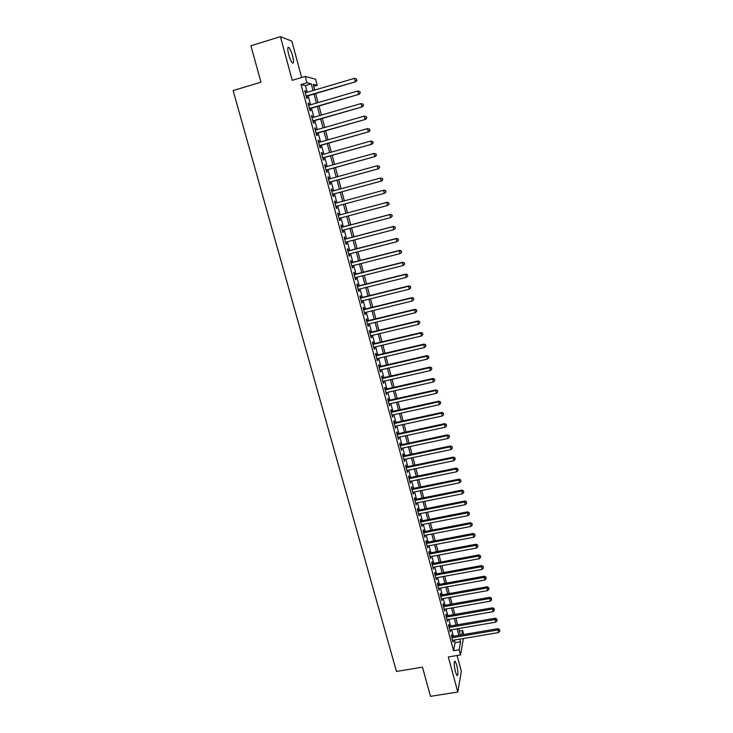 <?xml version="1.0" encoding="UTF-8"?>
<svg xmlns="http://www.w3.org/2000/svg" width="733" height="733" viewBox="0 0 733 733"><rect width="100%" height="100%" fill="white"/><g stroke="black" fill="none" stroke-linecap="round" stroke-linejoin="round"><path stroke-width="1.1" d="M456.723 664.95L455.193 661.303C453.874 661.478 453.956 665.033 455.45 671.969L456.98 675.597C458.299 675.377 458.207 671.831 456.723 664.95M292.586 55.891C291.404 51.741 290.176 48.955 288.912 47.508C287.437 46.674 287.373 49.029 288.701 54.581C289.892 58.732 291.111 61.517 292.375 62.928C293.841 63.753 293.906 61.407 292.586 55.891M459.325 631.012L462.615 630.453L463.696 634.512M301.639 77.515L291.862 41.149L280.418 36.65L250.915 45.776L260.966 82.188L233.112 90.562L396.452 671.455L422.455 667.158L430.509 696.35L457.804 692.016L461.332 671.291L457.09 655.513M307.228 92.294L305.414 85.559L301.043 84.533L306.98 82.774L305.276 76.424L315.63 79.237L317.252 85.312L313.193 84.304L314.732 90.077M313.742 86.347L317.252 85.312M452.151 636.482L451.665 634.686L451.4 635.997L453.067 642.172L453.168 640.266M449.384 626.193L448.898 624.388L448.623 625.67L450.291 631.864L450.392 629.959M446.599 615.857L446.113 614.043L445.838 615.299L447.506 621.529L447.616 619.605M443.813 605.476L443.328 603.662L443.034 604.89L444.711 611.139L444.821 609.215M441.009 595.068L440.524 593.235L440.221 594.445L441.907 600.721L442.008 598.788M438.197 584.604L437.711 582.772L437.399 583.954L439.094 590.257L439.195 588.315M435.375 574.113L434.88 572.271L434.568 573.426L436.272 579.748L436.364 577.796M432.543 563.576L432.049 561.725L431.728 562.852L433.432 569.202L433.533 567.241M429.703 552.994L429.199 551.143L428.869 552.242L430.583 558.619L430.683 556.649M426.844 542.374L426.34 540.514L426.001 541.586L427.724 547.982L427.815 546.012M423.976 531.709L423.472 529.84L423.124 530.894L424.856 537.316L424.948 535.328M421.099 521.007L420.595 519.129L420.238 520.155L421.97 526.606L422.061 524.608M418.204 510.26L417.7 508.381L417.334 509.371L419.074 515.849L419.166 513.842M415.309 499.475L414.796 497.579L414.429 498.55L416.17 505.046L416.262 503.03M412.395 488.645L411.882 486.739L411.497 487.683L413.256 494.207L413.348 492.182M409.472 477.769L408.959 475.864L408.565 476.771L410.333 483.322L410.416 481.288M406.531 466.848L406.018 464.933L405.624 465.821L407.392 472.4L407.475 470.357M403.59 455.889L403.068 453.965L402.664 454.827L404.442 461.424L404.524 459.371M400.63 444.885L400.108 442.952L399.687 443.786L401.473 450.41L401.556 448.349M397.653 433.835L397.13 431.902L396.709 432.699L398.495 439.351L398.578 437.28M394.675 422.739L394.152 420.797L393.713 421.567L395.508 428.246L395.591 426.166M391.679 411.607L391.156 409.655L390.707 410.388L392.512 417.104L392.595 415.015M388.673 400.42L388.142 398.459L387.693 399.173L389.498 405.908L389.58 403.81M385.65 389.196L385.118 387.226L384.66 387.904L386.474 394.675L386.557 392.558M382.617 377.926L382.085 375.947L381.618 376.597L383.441 383.386L383.524 381.27M379.575 366.601L379.043 364.622L378.558 365.236L380.4 372.062L380.473 369.927M376.524 355.239L375.983 353.242L375.488 353.837L377.339 360.682L377.825 360.077L377.413 358.547M373.454 343.832L372.914 341.825L372.41 342.384L374.261 349.256L374.755 348.688L374.334 347.112M370.367 332.37L369.826 330.363L369.322 330.885L371.173 337.794L371.686 337.244L371.246 335.632M367.279 320.871L366.738 318.846L366.216 319.341L368.076 326.277L368.589 325.764L368.149 324.105M364.173 309.317L363.623 307.292L363.092 307.75L364.97 314.714L365.492 314.228L365.034 312.533M361.048 297.717L360.508 295.683L359.967 296.114L361.845 303.105L362.377 302.656L361.91 300.915M357.924 286.072L357.374 284.028L356.824 284.431L358.712 291.45L359.252 291.028L358.776 289.251M354.772 274.38L354.222 272.328L353.663 272.694L355.56 279.74L356.11 279.355L355.624 277.532M351.62 262.634L351.061 260.572L350.493 260.911L352.399 267.985L352.958 267.637L352.463 265.767M348.45 250.842L347.891 248.78L347.314 249.083L349.22 256.184L349.797 255.863L349.284 253.957M345.261 239.004L344.702 236.933L344.116 237.199L346.031 244.336L346.617 244.043L346.095 242.092M342.064 227.12L341.505 225.031L340.9 225.269L342.833 232.434L343.429 232.178L342.888 230.18M338.857 215.181L338.289 213.083L337.684 213.285L339.617 220.477L340.222 220.257L339.672 218.223M335.632 203.197L335.063 201.089L334.44 201.254L336.392 208.484L337.006 208.291L336.447 206.211M332.388 191.121L331.829 189.041L331.197 189.178L333.149 196.426L333.772 196.279L333.203 194.172M329.126 178.999L328.576 176.946L327.935 177.047L329.887 184.331L330.528 184.212L329.96 182.096M325.855 166.822L325.305 164.797L324.655 164.861L326.625 172.173L327.266 172.09L326.698 169.964M322.566 154.599L322.025 152.601L321.366 152.629L323.335 159.977L323.995 159.922L323.427 157.787M319.258 142.321L318.736 140.351L318.058 140.342L320.046 147.718L320.715 147.709L320.138 145.565M315.95 129.988L315.428 128.046L314.741 128L316.729 135.413L317.407 135.431L316.83 133.278M312.615 117.601L312.102 115.695L311.406 115.612L313.403 123.052L314.1 123.117L313.513 120.954M309.271 105.167L308.767 103.289L308.062 103.17L310.068 110.646L310.774 110.738L310.187 108.566M301.043 84.533L453.553 650.702L455.101 642.685L454.396 640.065M453.379 636.271L451.62 629.748M450.612 625.973L448.843 619.394M447.836 615.638L446.049 608.995M445.041 605.256L443.245 598.559M442.246 594.839L440.432 588.086M439.434 584.384L437.601 577.567M436.611 573.884L434.77 567.012M433.78 563.347L431.92 556.411M430.94 552.764L429.062 545.773M428.081 542.136L426.194 535.09M425.222 531.471L423.308 524.361M422.345 520.769L420.412 513.595M419.459 510.012L417.508 502.783M416.555 499.219L414.594 491.935M413.641 488.389L411.671 481.031M410.718 477.513L408.73 470.091M407.786 466.591L405.78 459.115M404.845 455.624L402.82 448.083M401.886 444.619L399.842 437.015M398.917 433.56L396.855 425.891M395.93 422.465L393.859 414.731M392.943 411.323L390.845 403.526M389.938 400.136L387.821 392.274M386.914 388.911L384.788 380.977M383.89 377.632L381.737 369.634M380.848 366.308L378.677 358.245M377.788 354.946L375.608 346.81M374.728 343.53L372.52 335.329M371.649 332.067L369.423 323.803M368.552 320.559L366.317 312.221M365.446 309.005L363.192 300.603M362.331 297.406L360.059 288.93M359.197 285.751L356.907 277.211M356.055 274.05L353.746 265.438M352.903 262.304L350.566 253.627M349.733 250.512L347.378 241.753M346.553 238.674L344.18 229.841M343.356 226.781L340.964 217.875M340.149 214.833L337.739 205.863M336.923 202.839L334.505 193.814M333.68 190.772L331.252 181.738M330.427 178.641L327.999 169.607M327.156 166.464L324.728 157.43M323.867 154.232L321.439 145.189M320.568 141.945L318.14 132.911M317.252 129.613L314.824 120.569M313.926 117.225L311.498 108.182M310.581 104.782L308.153 95.748M305.918 92.679L305.414 90.828L304.699 90.672L306.715 98.176L307.429 98.314L306.843 96.133M463.393 638.535L460.48 654.945L448.321 656.97L457.804 692.016M460.48 654.945L459.096 649.777L460.553 641.76L459.848 639.13M453.553 650.702L459.096 649.777M280.418 36.65L292.238 80.328L305.276 76.424M461.817 634.833L462.615 630.453M315.657 93.531L318.076 102.593M318.992 106.001L321.411 115.054M322.309 118.416L324.728 127.469M325.617 130.776L328.036 139.829M328.906 143.082L331.325 152.134M332.177 155.341L334.596 164.394M335.439 167.545L337.858 176.598M338.692 179.695L341.111 188.748M341.926 191.799L344.345 200.842M345.151 203.866L347.552 212.863M348.367 215.905L350.75 224.829M351.574 227.899L353.938 236.741M354.763 239.838L357.108 248.606M357.942 251.721L360.269 260.426M361.103 263.559L363.412 272.19M364.255 275.351L366.546 283.918M367.398 287.098L369.67 295.582M370.522 298.789L372.776 307.209M373.638 310.435L375.864 318.791M376.735 322.034L378.952 330.317M379.822 333.588L382.021 341.798M382.901 345.087L385.072 353.233M385.961 356.55L388.124 364.622M389.012 367.957L391.156 375.965M392.045 379.318L394.171 387.262M395.078 390.643L397.176 398.514M398.083 401.913L400.172 409.729M401.088 413.137L403.159 420.889M404.075 424.325L406.128 432.003M407.053 435.457L409.087 443.08M410.022 446.553L412.038 454.103M412.972 457.594L414.97 465.089M415.913 468.598L417.902 476.029M418.845 479.556L420.806 486.923M421.759 490.478L423.711 497.78M424.664 501.345L426.606 508.592M427.559 512.175L429.483 519.358M430.445 522.968L432.351 530.087M433.313 533.706L435.2 540.771M436.172 544.408L438.05 551.418M439.021 555.073L440.881 562.019M441.862 565.693L443.703 572.574M444.693 576.266L446.516 583.092M447.506 586.803L449.311 593.574M450.309 597.294L452.105 604.01M453.104 607.749L454.881 614.401M455.889 618.166L457.649 624.754M458.666 628.538L460.406 635.071M313.055 90.571L311.25 83.828L306.98 82.774M458.84 635.346L457.09 628.804M456.082 625.029L454.313 618.441M453.306 614.675L451.528 608.033M450.529 604.285L448.733 597.578M447.735 593.858L445.921 587.087M444.931 583.386L443.108 576.559M442.118 572.867L440.276 565.986M439.296 562.312L437.436 555.376M436.456 551.72L434.587 544.72M433.615 541.073L431.719 534.018M430.757 530.399L428.851 523.28M427.889 519.679L425.965 512.495M425.003 508.913L423.069 501.674M422.107 498.101L420.156 490.798M419.212 487.253L417.242 479.886M416.289 476.358L414.31 468.937M413.366 465.428L411.36 457.933M410.425 454.442L408.409 446.892M407.475 443.419L405.441 435.805M404.515 432.351L402.463 424.673M401.547 421.237L399.467 413.494M398.56 410.086L396.471 402.27M395.563 398.88L393.456 391.01M392.549 387.638L390.423 379.694M389.525 376.341L387.381 368.332M386.493 364.997L384.33 356.925M383.451 353.618L381.27 345.472M380.39 342.183L378.191 333.973M377.321 330.711L375.104 322.428M374.233 319.185L371.998 310.838M371.136 307.613L368.882 299.192M368.03 295.995L365.758 287.51M364.906 284.322L362.615 275.773M361.772 272.612L359.463 263.981M358.62 260.847L356.293 252.152M355.459 249.037L353.114 240.268M352.289 237.171L349.916 228.329M349.1 225.26L346.709 216.345M345.903 213.303L343.493 204.315M342.687 201.291L340.268 192.248M339.452 189.196L337.024 180.153M336.2 177.056L333.781 168.004M332.938 164.852L330.51 155.808M329.658 152.601L327.23 143.558M326.368 140.305L323.94 131.253M323.061 127.945L320.633 118.893M319.735 115.539L317.316 106.487M316.399 103.087L313.981 94.026M305.414 85.559L311.25 83.828M455.101 642.685L460.553 641.76M304.791 91.011L305.414 90.828M308.135 103.472L308.767 103.289M311.479 115.878L312.102 115.695M314.796 128.229L315.428 128.046M318.104 140.525L318.736 140.351M321.402 152.776L322.025 152.601M324.682 164.971L325.305 164.797M327.953 177.12L328.576 176.946M331.206 189.215L331.829 189.041M334.45 201.254L335.063 201.089M336.383 208.456L337.006 208.291M339.599 220.422L340.222 220.257M342.806 232.343L343.429 232.178M346.003 244.208L346.617 244.043M349.183 256.019L349.797 255.863M352.344 267.792L352.958 267.637M355.496 279.511L356.11 279.355M358.639 291.184L359.252 291.028M361.763 302.802L362.377 302.656M364.878 314.384L365.492 314.228M367.984 325.91L368.589 325.764M371.072 337.391L371.686 337.244M374.142 348.826L374.755 348.688M377.211 360.215L377.825 360.077M380.262 371.558L380.867 371.42M383.304 382.855L383.909 382.718M386.328 394.107L386.932 393.969M389.342 405.312L389.947 405.184M392.347 416.481L392.952 416.344M395.334 427.596L395.939 427.467M398.312 438.664L398.917 438.536M401.281 449.696L401.886 449.567M404.24 460.681L404.836 460.553M407.181 471.621L407.786 471.493M410.114 482.516L410.718 482.396M413.036 493.373L413.632 493.254M415.941 504.185L416.536 504.066M418.836 514.951L419.441 514.832M421.722 525.68L422.318 525.561M424.599 536.364L425.195 536.254M427.458 547.01L428.054 546.891M430.317 557.611L430.912 557.492M433.157 568.167L433.753 568.057M435.988 578.685L436.575 578.575M438.801 589.167L439.397 589.057M441.614 599.603L442.201 599.493M444.409 610.003L444.995 609.893M447.194 620.356L447.781 620.255M449.97 630.673L450.557 630.572M452.737 640.944L453.324 640.844M306.211 96.316L355.835 81.702L306.128 95.996M356.742 80.163L356.412 78.898L356.742 80.163L355.258 81.519L354.433 78.349L305.285 92.862M355.835 81.702L356.971 80.236M356.412 78.898L354.433 78.349M309.555 108.75L359.106 94.3L309.482 108.466M360.022 92.798L358.547 94.154L357.722 91.002L359.921 91.598L360.251 92.862L359.921 91.598M308.648 105.35L357.722 91.002L359.692 91.533M359.106 94.3L360.251 92.862M312.89 121.128L362.368 106.844L312.826 120.89M363.293 105.378L361.818 106.743L360.993 103.6L363.183 104.168L363.293 105.378L363.183 104.168M311.992 117.784L360.993 103.6L362.963 104.123M362.368 106.844L363.513 105.424M316.207 133.461L365.62 119.342L316.152 133.25M366.546 117.912L365.071 119.268L364.255 116.144L366.436 116.694L366.546 117.912L366.436 116.694M315.318 130.162L364.255 116.144L366.216 116.657M365.62 119.342L366.766 117.94M319.506 145.739L368.855 131.775L319.46 145.565M369.789 130.382L368.314 131.748L367.508 128.632L369.679 129.155L369.789 130.382L369.679 129.155M318.635 142.495L367.508 128.632L369.459 129.136M368.855 131.775L370 130.401M322.795 157.962L372.071 144.163L322.767 157.833M373.015 142.807L371.549 144.172L370.742 141.066L372.895 141.57L373.015 142.807L372.895 141.57M321.943 154.773L370.742 141.066L372.685 141.57M372.071 144.163L373.216 142.807M326.075 170.138L375.278 156.505L326.048 170.047M376.221 155.176L374.765 156.541L373.958 153.454L376.111 153.93L376.221 155.176L376.111 153.93M325.232 166.996L373.958 153.454L375.901 153.939M375.278 156.505L376.432 155.158M329.337 182.26L378.475 168.782L329.319 182.205M379.419 167.491L377.971 168.856L377.165 165.786L379.3 166.235L379.419 167.491L379.3 166.235M328.503 179.173L377.165 165.786L379.108 166.263M378.475 168.782L379.621 167.463M382.608 179.759L381.16 181.124L332.58 194.318L381.655 181.014L381.16 181.124L380.363 178.064L382.489 178.495L382.608 179.759L382.489 178.495M331.765 191.295L380.363 178.064L382.287 178.531M381.655 181.014L382.8 179.713M385.97 191.909L385.466 190.754L385.97 191.909L384.816 193.191L335.824 206.376M385.778 191.973L384.33 193.338L383.542 190.287L384.028 190.159L335.008 203.362L383.542 190.287L385.466 190.754M385.659 190.699L384.028 190.159M389.122 204.058L388.811 202.849L389.122 204.058L387.491 205.506L339.049 218.388M388.939 204.131L387.491 205.506L386.703 202.464L387.18 202.299L338.234 215.346L386.703 202.464L388.618 202.913M388.811 202.849L387.18 202.299M392.265 216.153L391.953 214.952L392.265 216.153L390.643 217.619L342.274 230.345M392.082 216.244L390.643 217.619L389.855 214.595L390.322 214.384L341.45 227.285M341.468 227.358L389.855 214.595L391.77 215.035M391.953 214.952L390.322 214.384M395.399 228.201L395.087 227.001L395.399 228.201L393.777 229.676L345.472 242.256M395.215 228.302L393.777 229.676L392.998 226.662L393.456 226.424L344.647 239.169M344.675 239.279L392.998 226.662L394.904 227.093M395.087 227.001L393.456 226.424M398.514 240.195L398.202 239.004L398.514 240.195L396.901 241.688L348.661 254.113M398.331 240.314L396.901 241.688L396.122 238.692L396.571 238.417L347.827 251.007M347.873 251.153L396.122 238.692L398.019 239.114M398.202 239.004L396.571 238.417M401.611 252.143L401.299 250.952L401.611 252.143L400.016 253.645L351.84 265.923M401.437 252.271L400.016 253.645L399.238 250.659L399.677 250.356L350.997 262.799M351.052 262.973L399.238 250.659L401.134 251.071M401.299 250.952L399.677 250.356M404.698 264.036L404.396 262.854L404.698 264.036L403.113 265.557L355.01 277.688M404.534 264.173L403.113 265.557L402.335 262.588L402.765 262.24L354.158 274.536M354.213 274.756L402.335 262.588L404.222 262.991M404.396 262.854L402.765 262.24M407.777 275.883L407.475 274.701L407.777 275.883L406.192 277.422L358.162 289.398M407.612 276.039L406.192 277.422L405.422 274.463L405.844 274.087L357.301 286.227M357.374 286.475L405.422 274.463L407.31 274.857M407.475 274.701L405.844 274.087M360.517 298.157L408.501 286.282L409.271 289.233L361.296 301.071M360.434 297.873L408.904 285.879L408.501 286.282L410.37 286.667L410.682 287.849L410.37 286.667M410.535 286.502L408.904 285.879M409.271 289.233L410.682 287.849M363.641 309.784L411.561 298.056L412.322 300.997L364.42 312.689M363.559 309.463L411.955 297.616L411.561 298.056L413.43 298.432L413.733 299.614L413.43 298.432M413.586 298.258L411.955 297.616M412.322 300.997L413.733 299.614M366.757 321.366L414.612 309.784L415.373 312.707L367.535 324.261M366.665 321.017L414.997 309.317L414.612 309.784L416.472 310.151L416.775 311.323L416.472 310.151M416.628 309.967L414.997 309.317M415.373 312.707L416.775 311.323M369.863 332.901L417.645 321.466L418.406 324.38L370.632 335.778M369.762 332.516L418.03 320.962L417.645 321.466L419.505 321.824L419.807 322.987L419.505 321.824M419.652 321.622L418.03 320.962M418.406 324.38L419.807 322.987M372.95 344.391L420.669 333.094L421.429 335.998L373.72 347.259M372.84 343.969L421.044 332.553L420.669 333.094L422.52 333.442L422.822 334.605L422.52 333.442M422.666 333.231L421.044 332.553M421.429 335.998L422.822 334.605M376.029 355.835L423.683 344.675L424.434 347.561L376.799 358.684M375.91 355.386L424.041 344.107L423.683 344.675L425.525 345.014L425.827 346.178L425.525 345.014M425.671 344.794L424.041 344.107M424.434 347.561L425.827 346.178M379.098 367.233L426.679 356.211L427.431 359.088L379.859 370.073M378.97 366.747L427.037 355.615L426.679 356.211L428.521 356.54L428.823 357.695L428.521 356.54M428.658 356.302L427.037 355.615M427.431 359.088L428.823 357.695M382.15 378.576L429.666 367.7L430.418 370.568L382.91 381.407M382.012 378.063L430.014 367.068L429.666 367.7L431.499 368.021L431.801 369.166L431.499 368.021M431.636 367.774L430.014 367.068M430.418 370.568L431.801 369.166M385.191 389.883L432.644 379.144L433.386 381.994L385.952 392.696M385.045 389.333L432.974 378.475L432.644 379.144L434.467 379.456L434.77 380.601L434.467 379.456M434.605 379.19L432.974 378.475M433.386 381.994L434.77 380.601M388.215 401.134L435.604 390.533L436.346 393.374L388.976 403.947M388.059 400.557L435.933 389.846L435.604 390.533L437.427 390.845L437.72 391.981L437.427 390.845M437.555 390.561L435.933 389.846M436.346 393.374L437.72 391.981M391.239 412.349L438.554 401.886L439.296 404.708L391.99 415.144M391.074 411.744L438.875 401.162L438.554 401.886L440.377 402.179L440.67 403.315L440.377 402.179M440.496 401.895L438.875 401.162M439.296 404.708L440.67 403.315M394.235 423.518L441.495 413.183L442.228 416.005L394.986 426.304M394.07 422.877L441.807 412.432L441.495 413.183L443.309 413.476L443.602 414.603L443.309 413.476M443.428 413.174L441.807 412.432M442.228 416.005L443.602 414.603M397.231 434.642L444.427 424.444L445.151 427.247L397.973 437.409M397.048 433.963L444.72 423.656L444.427 424.444L446.232 424.719L446.516 425.846L446.232 424.719M446.342 424.407L444.72 423.656M445.151 427.247L446.516 425.846M400.209 445.719L447.341 435.649L448.065 438.444L400.951 448.477M400.026 445.013L447.625 434.834L447.341 435.649L449.137 435.924L449.43 437.042L449.137 435.924M449.247 435.604L447.625 434.834M448.065 438.444L449.43 437.042M403.177 456.751L450.245 446.818L450.969 449.595L403.92 459.499M402.985 456.018L450.52 445.976L450.245 446.818L452.032 447.084L452.325 448.193L452.032 447.084M452.142 446.745L450.52 445.976M450.969 449.595L452.325 448.193M406.137 467.736L453.131 457.933L453.855 460.709L406.87 470.476M405.935 466.976L453.406 457.062L453.131 457.933L454.918 458.198L455.211 459.307L454.918 458.198M455.028 457.85L453.406 457.062M453.855 460.709L455.211 459.307M409.078 478.686L456.018 469.01L456.732 471.768L409.811 481.416M408.867 477.889L456.274 468.112L456.018 469.01L457.795 469.267L458.079 470.366L457.795 469.267M457.896 468.9L456.274 468.112M456.732 471.768L458.079 470.366M412.01 489.589L458.885 480.042L459.6 482.79L412.743 492.31M411.79 488.764L459.133 479.116L458.885 480.042L460.654 480.289L460.947 481.389L460.654 480.289M460.755 479.913L459.133 479.116M459.6 482.79L460.947 481.389M414.933 500.447L461.735 491.028L462.45 493.767L415.666 503.159M414.704 499.594L461.982 490.075L461.735 491.028L463.513 491.266L463.797 492.356L463.513 491.266M463.604 490.881L461.982 490.075M462.45 493.767L463.797 492.356M417.847 511.258L464.585 501.968L465.29 504.698L418.57 513.961M417.608 510.379L464.823 500.987L464.585 501.968L466.353 502.197L466.637 503.287L466.353 502.197M466.445 501.803L464.823 500.987M465.29 504.698L466.637 503.287M420.742 522.033L467.416 512.871L468.121 515.592L421.466 524.727M420.495 521.126L467.645 511.863L467.416 512.871L469.175 513.091L469.459 514.181L469.175 513.091M469.267 512.688L467.645 511.863M468.121 515.592L469.459 514.181M423.628 532.763L470.238 523.729L470.943 526.431L424.352 535.447M423.381 531.828L470.458 522.684L470.238 523.729L471.997 523.939L472.281 525.02L471.997 523.939M472.079 523.527L470.458 522.684M470.943 526.431L472.281 525.02M426.505 543.455L473.051 534.54L473.756 537.234L427.22 546.122M426.249 542.493L473.261 533.477L473.051 534.54L474.801 534.742L475.085 535.823L474.801 534.742M474.883 534.32L473.261 533.477M473.756 537.234L475.085 535.823M429.373 554.102L475.854 545.306L476.551 548L430.088 556.759M429.107 553.113L476.056 544.216L475.854 545.306L477.595 545.508L477.879 546.58L477.595 545.508M477.678 545.068L476.056 544.216M476.551 548L477.879 546.58M432.223 564.712L478.64 556.035L479.336 558.711L432.937 567.351M431.948 563.686L478.841 554.918L478.64 556.035L480.381 556.228L480.656 557.3L480.381 556.228M480.454 555.779L478.841 554.918M479.336 558.711L480.656 557.3M435.063 575.268L481.416 566.719L482.112 569.385L435.778 577.906M434.779 574.223L481.608 565.574L481.416 566.719L483.157 566.902L483.432 567.974L483.157 566.902M483.23 566.444L481.608 565.574M482.112 569.385L483.432 567.974M437.894 585.795L484.192 577.366L484.88 580.023L438.6 588.416M437.61 584.714L484.366 576.193L484.192 577.366L485.915 577.54L486.19 578.603L485.915 577.54M485.988 577.073L484.366 576.193M484.88 580.023L486.19 578.603M440.716 596.277L486.941 587.967L487.628 590.615L441.422 598.888M440.423 595.169L487.115 586.766L486.941 587.967L488.664 588.132L488.938 589.195L488.664 588.132M488.737 587.655L487.115 586.766M487.628 590.615L488.938 589.195M443.529 606.713L489.69 598.522L490.377 601.161L444.225 609.325M443.218 605.586L489.855 597.303L489.69 598.522L491.412 598.687L491.678 599.741L491.412 598.687M491.476 598.192L489.855 597.303M490.377 601.161L491.678 599.741M446.324 617.113L492.429 609.041L493.107 611.67L447.02 619.715M446.012 615.958L492.585 607.794L492.429 609.041L494.143 609.196L494.409 610.25L494.143 609.196M494.198 608.702L492.585 607.794M493.107 611.67L494.409 610.25M449.109 627.475L495.151 619.522L495.829 622.134L449.805 630.059M448.788 626.294L495.297 618.24L495.151 619.522L496.855 619.669L497.13 620.714L496.855 619.669M496.919 619.156L495.297 618.24M495.829 622.134L497.13 620.714M451.885 637.792L497.863 629.959L498.541 632.561L452.582 640.367M451.565 636.583L498.009 628.657L497.863 629.959L499.567 630.096L499.833 631.14L499.567 630.096M499.622 629.574L498.009 628.657M498.541 632.561L499.833 631.14M455.193 661.303L454.533 661.404M288.912 47.508L287.822 47.847"/></g></svg>
